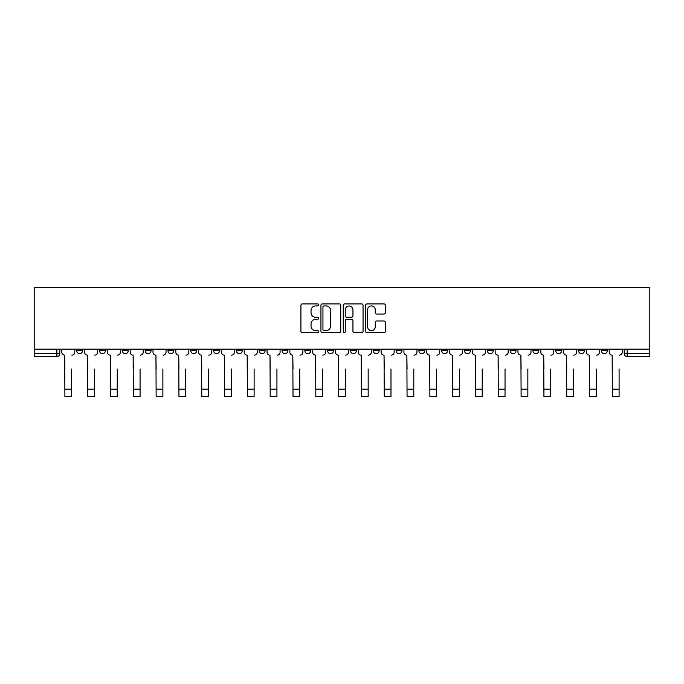 <?xml version="1.0" encoding="UTF-8"?>
<svg xmlns="http://www.w3.org/2000/svg" width="684" height="684" viewBox="0 0 684 684"><rect width="100%" height="100%" fill="white"/><g stroke="black" fill="none" stroke-linecap="round" stroke-linejoin="round"><path stroke-width="1.03" d="M318.607 304.927A1.009 1.009 0 0 0 317.598 303.918L302.354 303.918A1.436 1.436 0 0 0 300.917 305.355L300.917 331.193A1.436 1.436 0 0 0 302.354 332.629L317.598 332.629A1.009 1.009 0 0 0 318.607 331.62A1.009 1.009 0 0 0 317.598 330.62L315.623 330.62A4.591 4.591 0 0 1 311.032 326.029L311.032 323.874A4.591 4.591 0 0 1 315.623 319.283L317.598 319.283A1.009 1.009 0 0 0 318.607 318.274A1.009 1.009 0 0 0 317.598 317.273L315.623 317.273A4.591 4.591 0 0 1 311.032 312.673L311.032 310.527A4.591 4.591 0 0 1 315.623 305.936L317.598 305.936A1.009 1.009 0 0 0 318.607 304.927M532.964 350.738L532.964 349.131L532.964 350.738A2.924 2.924 0 0 0 535.888 353.662A2.924 2.924 0 0 1 532.964 350.738L538.812 350.738A2.924 2.924 0 0 1 535.888 353.662A2.924 2.924 0 0 0 538.812 350.738L538.812 349.131L538.812 350.738M327.67 349.131L327.67 350.738L333.518 350.738A2.924 2.924 0 0 1 330.594 353.662A2.924 2.924 0 0 1 327.67 350.738L327.67 349.131M259.236 349.131L259.236 350.738L265.084 350.738A2.924 2.924 0 0 1 262.16 353.662A2.924 2.924 0 0 1 259.236 350.738L259.236 349.131M213.613 349.131L213.613 350.738L219.461 350.738A2.924 2.924 0 0 1 216.537 353.662A2.924 2.924 0 0 1 213.613 350.738L213.613 349.131M190.802 349.131L190.802 350.738L196.65 350.738A2.924 2.924 0 0 1 193.726 353.662A2.924 2.924 0 0 1 190.802 350.738L190.802 349.131M145.188 349.131L145.188 350.738L151.036 350.738A2.924 2.924 0 0 1 148.112 353.662A2.924 2.924 0 0 1 145.188 350.738L145.188 349.131M383.946 314.041A1.436 1.436 0 0 0 385.383 312.605L385.383 305.355A1.436 1.436 0 0 0 383.946 303.918L367.009 303.918A1.436 1.436 0 0 0 365.572 305.355L365.572 331.193A1.436 1.436 0 0 0 367.009 332.629L383.946 332.629A1.436 1.436 0 0 0 385.383 331.193L385.383 322.438A1.436 1.436 0 0 0 383.946 321.001L376.696 321.001A1.436 1.436 0 0 0 375.259 322.438L375.259 326.781A3.839 3.839 0 0 1 371.421 330.62A3.839 3.839 0 0 1 367.582 326.781L367.582 309.775A3.839 3.839 0 0 1 371.421 305.936A3.839 3.839 0 0 1 375.259 309.775L375.259 312.605A1.436 1.436 0 0 0 376.696 314.041L383.946 314.041M649.8 349.131L34.2 349.131L34.2 287.425L649.8 287.425L649.8 356.586L627.134 356.586A2.924 2.924 0 0 1 624.21 353.662L649.8 353.662M340.743 305.355A1.436 1.436 0 0 0 339.307 303.918L322.369 303.918A1.436 1.436 0 0 0 320.941 305.355L320.941 331.193A1.436 1.436 0 0 0 322.369 332.629L339.307 332.629A1.436 1.436 0 0 0 340.743 331.193L340.743 305.355M344.693 303.918L361.631 303.918A1.436 1.436 0 0 1 363.059 305.355L363.059 331.193A1.436 1.436 0 0 1 361.631 332.629L354.38 332.629A1.436 1.436 0 0 1 352.944 331.193L352.944 320.719A1.436 1.436 0 0 0 351.508 319.283L346.702 319.283A1.436 1.436 0 0 0 345.266 320.719L345.266 331.62A1.009 1.009 0 0 1 344.257 332.629A1.009 1.009 0 0 1 343.257 331.62L343.257 305.355A1.436 1.436 0 0 1 344.693 303.918M624.21 349.131L624.21 353.662M59.79 349.131L59.79 353.662L59.79 349.131M56.866 356.586L34.2 356.586L34.2 353.662L59.79 353.662A2.924 2.924 0 0 1 56.866 356.586L56.866 349.131M34.2 349.131L34.2 353.662M601.398 349.131L601.398 350.738L607.247 350.738L607.247 349.131L607.247 350.738A2.924 2.924 0 0 1 604.323 353.662A2.924 2.924 0 0 1 601.398 350.738A2.924 2.924 0 0 0 604.323 353.662M584.435 349.131L584.435 350.738A2.924 2.924 0 0 1 581.511 353.662A2.924 2.924 0 0 1 578.587 350.738L584.435 350.738M578.587 349.131L578.587 350.738M555.776 349.131L555.776 350.738L561.624 350.738L561.624 349.131L561.624 350.738A2.924 2.924 0 0 1 558.7 353.662A2.924 2.924 0 0 1 555.776 350.738A2.924 2.924 0 0 0 558.7 353.662M510.153 349.131L510.153 350.738L516.01 350.738L516.01 349.131L516.01 350.738A2.924 2.924 0 0 1 513.086 353.662A2.924 2.924 0 0 1 510.153 350.738A2.924 2.924 0 0 0 513.086 353.662M493.198 350.738L493.198 349.131L493.198 350.738A2.924 2.924 0 0 1 490.274 353.662A2.924 2.924 0 0 1 487.35 350.738L493.198 350.738A2.924 2.924 0 0 1 490.274 353.662M487.35 349.131L487.35 350.738M470.387 349.131L470.387 350.738A2.924 2.924 0 0 1 467.463 353.662A2.924 2.924 0 0 1 464.539 350.738L470.387 350.738A2.924 2.924 0 0 1 467.463 353.662M464.539 349.131L464.539 350.738M447.575 349.131L447.575 350.738A2.924 2.924 0 0 1 444.651 353.662A2.924 2.924 0 0 1 441.727 350.738L447.575 350.738M441.727 349.131L441.727 350.738M424.764 349.131L424.764 350.738A2.924 2.924 0 0 1 421.84 353.662A2.924 2.924 0 0 1 418.916 350.738L424.764 350.738M418.916 349.131L418.916 350.738M401.953 349.131L401.953 350.738A2.924 2.924 0 0 1 399.029 353.662A2.924 2.924 0 0 1 396.104 350.738L401.953 350.738M396.104 349.131L396.104 350.738M379.141 349.131L379.141 350.738A2.924 2.924 0 0 1 376.217 353.662A2.924 2.924 0 0 1 373.293 350.738A2.924 2.924 0 0 0 376.217 353.662M373.293 349.131L373.293 350.738L379.141 350.738M356.33 349.131L356.33 350.738A2.924 2.924 0 0 1 353.406 353.662A2.924 2.924 0 0 1 350.482 350.738A2.924 2.924 0 0 0 353.406 353.662M350.482 349.131L350.482 350.738L356.33 350.738M333.518 349.131L333.518 350.738A2.924 2.924 0 0 1 330.594 353.662M310.707 349.131L310.707 350.738A2.924 2.924 0 0 1 307.783 353.662A2.924 2.924 0 0 1 304.859 350.738L310.707 350.738M304.859 349.131L304.859 350.738M287.896 349.131L287.896 350.738A2.924 2.924 0 0 1 284.971 353.662A2.924 2.924 0 0 1 282.047 350.738L287.896 350.738L287.896 349.131M282.047 349.131L282.047 350.738M265.084 349.131L265.084 350.738M242.273 349.131L242.273 350.738A2.924 2.924 0 0 1 239.349 353.662A2.924 2.924 0 0 1 236.425 350.738L242.273 350.738L242.273 349.131M236.425 349.131L236.425 350.738M219.461 349.131L219.461 350.738L219.461 349.131M196.65 350.738L196.65 349.131L196.65 350.738A2.924 2.924 0 0 1 193.726 353.662M173.847 349.131L173.847 350.738A2.924 2.924 0 0 1 170.915 353.662A2.924 2.924 0 0 1 167.99 350.738A2.924 2.924 0 0 0 170.915 353.662A2.924 2.924 0 0 0 173.847 350.738L173.847 349.131M167.99 349.131L167.99 350.738L173.847 350.738M151.036 349.131L151.036 350.738M128.224 349.131L128.224 350.738A2.924 2.924 0 0 1 125.3 353.662A2.924 2.924 0 0 1 122.376 350.738A2.924 2.924 0 0 0 125.3 353.662A2.924 2.924 0 0 0 128.224 350.738L122.376 350.738L122.376 349.131M99.565 349.131L99.565 350.738L105.413 350.738L105.413 349.131L105.413 350.738A2.924 2.924 0 0 1 102.489 353.662A2.924 2.924 0 0 1 99.565 350.738A2.924 2.924 0 0 0 102.489 353.662M82.602 349.131L82.602 350.738A2.924 2.924 0 0 1 79.677 353.662A2.924 2.924 0 0 1 76.753 350.738L82.602 350.738L82.602 349.131M76.753 349.131L76.753 350.738M323.951 305.936A1.009 1.009 0 0 0 322.951 306.936L322.951 329.611A1.009 1.009 0 0 0 323.951 330.62L326.029 330.62A4.591 4.591 0 0 0 330.628 326.029L330.628 310.527A4.591 4.591 0 0 0 326.029 305.936L323.951 305.936M352.944 309.843A3.839 3.839 0 0 0 349.105 306.004A3.839 3.839 0 0 0 345.266 309.843L345.266 315.837A1.436 1.436 0 0 0 346.702 317.273L351.508 317.273A1.436 1.436 0 0 0 352.944 315.837L352.944 309.843M61.765 352.2L61.765 349.131L61.765 352.2A2.924 2.924 180 0 0 64.689 355.124L64.903 369.018M64.689 355.124L64.903 396.575L71.632 396.575L71.632 369.018M71.854 355.124A2.924 2.924 180 0 0 74.778 352.2L74.778 349.131M84.577 352.2L84.577 349.131L84.577 352.2A2.924 2.924 0 0 0 87.501 355.124L87.714 369.018M87.501 355.124L87.714 396.575L94.443 396.575L94.443 369.018M97.59 352.2L97.59 349.131L97.59 352.2A2.924 2.924 0 0 1 94.666 355.124M107.388 352.2L107.388 349.131L107.388 352.2A2.924 2.924 0 0 0 110.312 355.124L110.526 369.018M110.312 355.124L110.526 396.575L117.255 396.575L117.255 369.018M120.401 352.2L120.401 349.131L120.401 352.2A2.924 2.924 0 0 1 117.477 355.124M130.199 352.2L130.199 349.131L130.199 352.2A2.924 2.924 0 0 0 133.123 355.124L133.337 369.018M133.123 355.124L133.337 396.575L140.066 396.575L140.066 369.018M143.213 352.2L143.213 349.131L143.213 352.2A2.924 2.924 0 0 1 140.288 355.124M153.002 352.2L153.002 349.131L153.002 352.2A2.924 2.924 0 0 0 155.935 355.124L156.149 369.018M155.935 355.124L156.149 396.575L162.877 396.575L162.877 369.018M166.024 352.2L166.024 349.131L166.024 352.2A2.924 2.924 0 0 1 163.1 355.124M175.814 352.2L175.814 349.131L175.814 352.2A2.924 2.924 0 0 0 178.738 355.124L178.96 369.018M178.738 355.124L178.96 396.575L185.689 396.575L185.689 369.018M188.835 352.2L188.835 349.131L188.835 352.2A2.924 2.924 0 0 1 185.903 355.124M198.625 352.2L198.625 349.131L198.625 352.2A2.924 2.924 0 0 0 201.549 355.124L201.771 369.018M201.549 355.124L201.771 396.575L208.5 396.575L208.5 369.018M211.638 352.2L211.638 349.131L211.638 352.2A2.924 2.924 0 0 1 208.714 355.124M221.436 352.2L221.436 349.131L221.436 352.2A2.924 2.924 0 0 0 224.361 355.124L224.583 369.018M224.361 355.124L224.583 396.575L231.312 396.575L231.312 369.018M234.45 352.2L234.45 349.131L234.45 352.2A2.924 2.924 0 0 1 231.525 355.124M244.248 352.2L244.248 349.131L244.248 352.2A2.924 2.924 0 0 0 247.172 355.124L247.394 369.018M247.172 355.124L247.394 396.575L254.123 396.575L254.123 369.018M257.261 352.2L257.261 349.131L257.261 352.2A2.924 2.924 0 0 1 254.337 355.124M267.059 352.2L267.059 349.131L267.059 352.2A2.924 2.924 0 0 0 269.983 355.124L270.206 369.018M269.983 355.124L270.206 396.575L276.934 396.575L276.934 369.018M280.072 352.2L280.072 349.131L280.072 352.2A2.924 2.924 0 0 1 277.148 355.124M289.871 352.2L289.871 349.131L289.871 352.2A2.924 2.924 0 0 0 292.795 355.124L293.017 369.018M292.795 355.124L293.017 396.575L299.737 396.575L299.737 369.018M302.884 352.2L302.884 349.131L302.884 352.2A2.924 2.924 0 0 1 299.96 355.124M312.682 352.2L312.682 349.131L312.682 352.2A2.924 2.924 0 0 0 315.606 355.124L315.828 369.018M315.606 355.124L315.828 396.575L322.549 396.575L322.549 369.018M325.695 352.2L325.695 349.131L325.695 352.2A2.924 2.924 0 0 1 322.771 355.124M335.493 352.2L335.493 349.131L335.493 352.2A2.924 2.924 0 0 0 338.418 355.124L338.64 369.018M338.418 355.124L338.64 396.575L345.36 396.575L345.36 369.018M348.507 352.2L348.507 349.131L348.507 352.2A2.924 2.924 0 0 1 345.582 355.124M358.305 352.2L358.305 349.131L358.305 352.2A2.924 2.924 0 0 0 361.229 355.124L361.451 369.018M361.229 355.124L361.451 396.575L368.172 396.575L368.172 369.018M371.318 352.2L371.318 349.131L371.318 352.2A2.924 2.924 0 0 1 368.394 355.124M381.116 352.2L381.116 349.131L381.116 352.2A2.924 2.924 0 0 0 384.04 355.124L384.263 369.018M384.04 355.124L384.263 396.575L390.983 396.575L390.983 369.018M394.129 352.2L394.129 349.131L394.129 352.2A2.924 2.924 0 0 1 391.205 355.124M403.928 352.2L403.928 349.131L403.928 352.2A2.924 2.924 0 0 0 406.852 355.124L407.065 369.018M406.852 355.124L407.065 396.575L413.794 396.575L413.794 369.018M416.941 352.2L416.941 349.131L416.941 352.2A2.924 2.924 0 0 1 414.017 355.124M426.739 352.2L426.739 349.131L426.739 352.2A2.924 2.924 0 0 0 429.663 355.124L429.877 369.018M429.663 355.124L429.877 396.575L436.606 396.575L436.606 369.018M439.752 352.2L439.752 349.131L439.752 352.2A2.924 2.924 0 0 1 436.828 355.124M449.55 352.2L449.55 349.131L449.55 352.2A2.924 2.924 0 0 0 452.475 355.124L452.688 369.018M452.475 355.124L452.688 396.575L459.417 396.575L459.417 369.018M462.564 352.2L462.564 349.131L462.564 352.2A2.924 2.924 0 0 1 459.639 355.124M472.362 352.2L472.362 349.131L472.362 352.2A2.924 2.924 0 0 0 475.286 355.124L475.5 369.018M475.286 355.124L475.5 396.575L482.229 396.575L482.229 369.018M485.375 352.2L485.375 349.131L485.375 352.2A2.924 2.924 0 0 1 482.451 355.124M495.165 352.2L495.165 349.131L495.165 352.2A2.924 2.924 0 0 0 498.097 355.124L498.311 369.018M498.097 355.124L498.311 396.575L505.04 396.575L505.04 369.018M508.186 352.2L508.186 349.131L508.186 352.2A2.924 2.924 0 0 1 505.262 355.124M517.976 352.2L517.976 349.131L517.976 352.2A2.924 2.924 0 0 0 520.9 355.124L521.122 369.018M520.9 355.124L521.122 396.575L527.851 396.575L527.851 369.018M530.998 352.2L530.998 349.131L530.998 352.2A2.924 2.924 0 0 1 528.065 355.124M540.788 352.2L540.788 349.131L540.788 352.2A2.924 2.924 0 0 0 543.712 355.124L543.934 369.018M543.712 355.124L543.934 396.575L550.663 396.575L550.663 369.018M553.801 352.2L553.801 349.131L553.801 352.2A2.924 2.924 0 0 1 550.876 355.124M563.599 352.2L563.599 349.131L563.599 352.2A2.924 2.924 0 0 0 566.523 355.124L566.745 369.018M566.523 355.124L566.745 396.575L573.474 396.575L573.474 369.018M576.612 352.2L576.612 349.131L576.612 352.2A2.924 2.924 0 0 1 573.688 355.124M586.41 352.2L586.41 349.131L586.41 352.2A2.924 2.924 0 0 0 589.334 355.124L589.557 369.018M589.334 355.124L589.557 396.575L596.286 396.575L596.286 369.018M599.423 352.2L599.423 349.131L599.423 352.2A2.924 2.924 0 0 1 596.499 355.124M609.222 352.2L609.222 349.131L609.222 352.2A2.924 2.924 0 0 0 612.146 355.124L612.368 369.018M612.146 355.124L612.368 396.575L619.097 396.575L619.097 369.018M622.235 352.2L622.235 349.131L622.235 352.2A2.924 2.924 0 0 1 619.311 355.124M627.134 349.131L627.134 356.586M71.632 389.196L64.903 389.196M94.443 389.196L87.714 389.196M117.255 389.196L110.526 389.196M140.066 389.196L133.337 389.196M162.877 389.196L156.149 389.196M185.689 389.196L178.96 389.196M208.5 389.196L201.771 389.196M231.312 389.196L224.583 389.196M254.123 389.196L247.394 389.196M276.934 389.196L270.206 389.196M299.737 389.196L293.017 389.196M322.549 389.196L315.828 389.196M345.36 389.196L338.64 389.196M368.172 389.196L361.451 389.196M390.983 389.196L384.263 389.196M413.794 389.196L407.065 389.196M436.606 389.196L429.877 389.196M459.417 389.196L452.688 389.196M482.229 389.196L475.5 389.196M505.04 389.196L498.311 389.196M527.851 389.196L521.122 389.196M550.663 389.196L543.934 389.196M573.474 389.196L566.745 389.196M596.286 389.196L589.557 389.196M619.097 389.196L612.368 389.196"/></g></svg>
